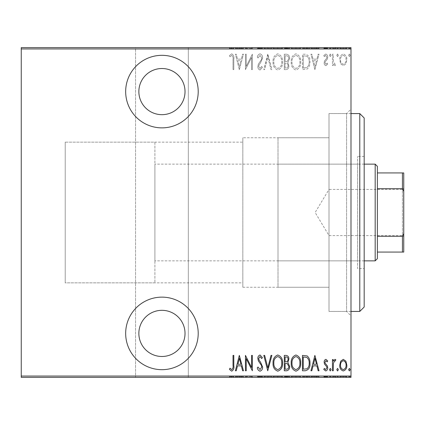 <?xml version="1.0" encoding="UTF-8"?>
<svg xmlns="http://www.w3.org/2000/svg" width="425" height="425" viewBox="0 0 425 425"><rect width="100%" height="100%" fill="white"/><g stroke="black" fill="none" stroke-linecap="round" stroke-linejoin="round"><path stroke-width="0.32" stroke-dasharray="2.12 1.59" d="M350.992 113.576L329.008 113.576L329.008 311.424L329.008 113.576L346.593 113.576L346.593 311.424L350.992 315.817L350.992 109.183L350.992 315.817M350.992 311.424L329.008 311.424L329.008 113.576L329.008 311.424L346.593 311.424L346.593 113.576L350.992 109.183M161.941 127.867A36.274 36.274 0 0 0 198.209 91.593A36.274 36.274 0 0 0 161.941 55.324A36.274 36.274 0 0 0 125.667 91.593A36.274 36.274 0 0 0 161.941 127.867M161.941 369.676A36.274 36.274 0 0 0 198.209 333.407A36.274 36.274 0 0 0 161.941 297.133A36.274 36.274 0 0 0 125.667 333.407A36.274 36.274 0 0 0 161.941 369.676M154.907 142.157L154.907 282.843L154.907 142.157L65.216 142.157L65.216 282.843L65.216 142.157L65.216 282.843L242.834 282.843L242.834 142.157L242.834 282.843M154.907 282.843L65.216 282.843L65.216 142.157L242.834 142.157M242.834 287.242L329.008 287.242L329.008 137.758L329.008 287.242L329.008 137.758L329.008 287.242L278.008 287.242L278.008 137.758L329.008 137.758L242.834 137.758L242.834 287.242L242.834 137.758M161.941 356.485A23.083 23.083 0 0 0 185.024 333.407A23.083 23.083 0 0 0 161.941 310.324A23.083 23.083 0 0 0 138.858 333.407A23.083 23.083 0 0 0 161.941 356.485M161.941 114.676A23.083 23.083 0 0 0 185.024 91.593A23.083 23.083 0 0 0 161.941 68.515A23.083 23.083 0 0 0 138.858 91.593A23.083 23.083 0 0 0 161.941 114.676M348.622 55.308L349.414 56.594L350.2 55.308L349.414 54.028L348.622 55.308L349.414 56.594L350.2 55.308L349.414 54.028L348.622 55.308M336.786 55.308L337.578 56.594L338.364 55.308L337.578 54.028L336.786 55.308L337.578 56.594L338.364 55.308L337.578 54.028L336.786 55.308M329.487 55.308L330.278 56.594L331.064 55.308L330.278 54.028L329.487 55.308L330.278 56.594L331.064 55.308L330.278 54.028L329.487 55.308M314.888 69.61L319.032 54.225L318.171 54.225L316.907 59.155L313.066 59.155L311.801 54.225L310.946 54.225L314.888 69.61L319.032 54.225L318.171 54.225L316.907 59.155L313.066 59.155L311.801 54.225L310.946 54.225L314.888 69.61M291.215 61.848C290.95 65.88 292.506 68.6 295.89 70.008C299.359 68.696 300.958 66.002 300.682 61.922C300.948 57.89 299.375 55.192 295.965 53.832C292.549 55.154 290.966 57.827 291.215 61.848C290.95 65.88 292.506 68.6 295.89 70.008C299.359 68.696 300.958 66.002 300.682 61.922C300.948 57.89 299.375 55.192 295.965 53.832C292.549 55.154 290.966 57.827 291.215 61.848M273.068 61.848C272.797 65.88 274.359 68.6 277.743 70.008C281.212 68.696 282.806 66.002 282.535 61.922C282.8 57.89 281.228 55.192 277.817 53.832C274.396 55.154 272.813 57.827 273.068 61.848C272.797 65.88 274.359 68.6 277.743 70.008C281.212 68.696 282.806 66.002 282.535 61.922C282.8 57.89 281.228 55.192 277.817 53.832C274.396 55.154 272.813 57.827 273.068 61.848M260.031 53.832C258.501 54.331 257.587 55.452 257.284 57.194L258.055 57.97L260.047 55.409L261.821 58.018L261.497 59.527L258.379 64.074L257.874 66.417C257.757 68.239 258.485 69.434 260.052 70.008L262.411 67.4L261.673 66.454L259.957 68.43L258.666 66.481L259.261 64.494L260.477 62.958L262.608 57.997C262.708 55.882 261.848 54.49 260.031 53.832C258.501 54.331 257.587 55.452 257.284 57.194L258.055 57.97L260.047 55.409L261.821 58.018L261.497 59.527L258.379 64.074L257.874 66.417C257.757 68.239 258.485 69.434 260.052 70.008L262.411 67.4L261.673 66.454L259.957 68.43L258.666 66.481L259.261 64.494L260.477 62.958L262.608 57.997C262.708 55.882 261.848 54.49 260.031 53.832M239.328 69.61L243.472 54.225L242.611 54.225L241.347 59.155L237.506 59.155L236.247 54.225L235.386 54.225L239.328 69.61L243.472 54.225L242.611 54.225L241.347 59.155L237.506 59.155L236.247 54.225L235.386 54.225L239.328 69.61M233.017 59.373L233.017 69.61L233.808 69.61L233.808 59.218C234.271 56.706 233.559 54.905 231.673 53.832L229.468 55.606L229.946 56.791L231.737 55.409C232.916 56.318 233.341 57.641 233.017 59.373L233.017 69.61L233.808 69.61L233.808 59.218C234.271 56.706 233.559 54.905 231.673 53.832L229.468 55.606L229.946 56.791L231.737 55.409C232.916 56.318 233.341 57.641 233.017 59.373M246.234 54.225L245.448 54.225L245.448 69.61L251.563 57.481L251.563 69.61L252.349 69.61L252.349 54.225L246.234 66.327L246.234 54.225L245.448 54.225L245.448 69.61L251.563 57.481L251.563 69.61L252.349 69.61L252.349 54.225L246.234 66.327L246.234 54.225M267.739 54.225L263.792 69.61L264.653 69.61L267.835 57.189L271.023 69.61L271.883 69.61L267.936 54.225L263.792 69.61L264.653 69.61L267.835 57.189L271.023 69.61L271.883 69.61L267.739 54.225M284.309 54.225L284.309 69.61L286.036 69.61C288.044 69.286 288.984 68.016 288.846 65.801L287.831 62.523L289.638 58.592C289.765 56.265 288.803 54.809 286.753 54.225L284.309 54.225L284.309 69.61L286.036 69.61C288.044 69.286 288.984 68.016 288.846 65.801L287.831 62.523L289.638 58.592C289.765 56.265 288.803 54.809 286.753 54.225L284.309 54.225M305.293 54.225L302.462 54.225L302.462 69.61L307.206 69.057C309.262 67.118 310.181 64.674 309.958 61.726C310.33 57.672 308.778 55.176 305.293 54.225L302.462 54.225L302.462 69.61L307.206 69.057C309.262 67.118 310.181 64.674 309.958 61.726C310.33 57.672 308.778 55.176 305.293 54.225M325.922 65.668L327.712 64.069L327.16 63.102L325.901 64.287L324.95 62.773L325.183 61.752L327.393 59.017L327.712 57.274C327.813 55.617 327.144 54.533 325.715 54.028L323.765 55.547L324.307 56.594L325.693 55.409L326.921 57.216L326.692 58.289L324.472 60.982L324.163 62.714C324.052 64.218 324.642 65.2 325.922 65.668L327.712 64.069L327.16 63.102L325.901 64.287L324.95 62.773L325.183 61.752L327.393 59.017L327.712 57.274C327.813 55.617 327.144 54.533 325.715 54.028L323.765 55.547L324.307 56.594L325.693 55.409L326.921 57.216L326.692 58.289L324.472 60.982L324.163 62.714C324.052 64.218 324.642 65.2 325.922 65.668M332.446 54.225L332.446 65.471L333.237 65.471L333.237 63.814L335.022 65.668L335.803 65.28L335.352 64.085L334.884 64.287L333.402 61.864L333.237 54.225L332.446 54.225L332.446 65.471L333.237 65.471L333.237 63.814L335.022 65.668L335.803 65.28L335.352 64.085L334.884 64.287L333.402 61.864L333.237 54.225L332.446 54.225M340.685 63.803L343.299 65.668L345.908 63.814L346.848 59.813C347.013 56.865 345.833 54.931 343.299 54.028C340.765 54.931 339.58 56.86 339.745 59.813L340.685 63.803L343.299 65.668L345.908 63.814L346.848 59.813C347.013 56.865 345.833 54.931 343.299 54.028C340.765 54.931 339.58 56.86 339.745 59.813L340.685 63.803M350.992 48.949L350.992 47.632L188.317 47.632L188.317 48.949L350.992 48.949L350.992 376.051L188.317 376.051L188.317 377.368L135.559 377.368L135.559 47.632L21.25 47.632L21.25 377.368L135.559 377.368L135.559 47.632L188.317 47.632L188.317 377.368L350.992 377.368L350.992 376.051M188.317 48.949L188.317 376.051M21.25 48.949L135.559 48.949M135.559 376.051L21.25 376.051M340.685 377.368L346.848 377.368L339.745 377.368L340.685 377.368L340.685 376.492L343.299 376.492L343.299 377.368L346.062 377.368L340.537 377.368L343.299 377.368L343.299 376.492L345.908 376.492L345.908 377.368M332.446 377.368L335.803 377.368L332.446 377.368L332.446 376.492L332.446 377.368M325.922 377.368L323.765 377.368L326.921 377.368L324.163 377.368L325.922 377.368L325.922 376.492L327.712 376.492L327.712 377.368L327.712 376.492L327.16 376.492L327.16 377.368M305.293 377.368L309.958 377.368L305.293 377.368L305.293 376.492L302.462 376.492L302.462 377.368L302.462 376.492L304.305 376.492L304.305 377.368L309.166 377.368L303.248 377.368L304.311 377.368L304.311 376.492L307.206 376.492L307.206 377.368M284.309 377.368L289.638 377.368L284.309 377.368L284.309 376.492L284.309 377.368M267.739 377.368L271.883 377.368L267.739 377.368L267.739 376.492L263.792 376.492L263.792 377.368M245.613 376.492L252.349 376.492L246.234 376.492L246.234 377.368L252.349 377.368L246.234 377.368L246.234 376.492L245.448 376.492L245.613 377.368M233.017 377.368L229.468 377.368L233.017 377.368L233.017 376.492L233.017 377.368M239.328 377.368L243.472 377.368L235.386 377.368L239.328 377.368L239.328 376.492L239.53 377.368M260.031 377.368L257.284 377.368L262.608 377.368L260.031 377.368L260.031 376.492L257.284 376.492L257.284 377.368M273.068 377.368L282.535 377.368L273.068 377.368L273.068 376.492L277.743 376.492L277.743 377.368M291.215 377.368L300.682 377.368L291.215 377.368L291.215 376.492L295.89 376.492L295.89 377.368M314.888 377.368L319.032 377.368L310.946 377.368L314.888 377.368L314.888 376.492L315.084 377.368M329.487 377.368L331.064 377.368L329.487 377.368L329.487 376.492L330.278 376.492L330.278 377.368L330.278 376.492L331.064 376.492L331.064 377.368M336.786 377.368L338.364 377.368L336.786 377.368L336.786 376.492L337.578 376.492L337.578 377.368L337.578 376.492L338.364 376.492L338.364 377.368M348.622 377.368L350.2 377.368L348.622 377.368L348.622 376.492L349.414 376.492L349.414 377.368L349.414 376.492L350.2 376.492L350.2 377.368M340.685 47.632L346.848 47.632L339.745 47.632L340.685 47.632L340.685 48.508L343.299 48.508L343.299 47.632L346.062 47.632L340.537 47.632L343.299 47.632L343.299 48.508L345.908 48.508L345.908 47.632M332.446 47.632L335.803 47.632L332.446 47.632L332.446 48.508L332.446 47.632M325.922 47.632L323.765 47.632L326.921 47.632L324.163 47.632L325.922 47.632L325.922 48.508L327.712 48.508L327.712 47.632L327.712 48.508L327.16 48.508L327.16 47.632M305.293 47.632L309.958 47.632L305.293 47.632L305.293 48.508L302.462 48.508L302.462 47.632L302.462 48.508L304.305 48.508L304.305 47.632L309.166 47.632L303.248 47.632L304.311 47.632L304.311 48.508L307.206 48.508L307.206 47.632M284.309 47.632L289.638 47.632L284.309 47.632L284.309 48.508L284.309 47.632M267.739 47.632L271.883 47.632L267.739 47.632L267.739 48.508L263.792 48.508L263.792 47.632M245.613 48.508L252.349 48.508L246.234 48.508L246.234 47.632L252.349 47.632L246.234 47.632L246.234 48.508L245.448 48.508L245.613 47.632M233.017 47.632L229.468 47.632L233.017 47.632L233.017 48.508L233.017 47.632M239.328 47.632L243.472 47.632L235.386 47.632L239.328 47.632L239.328 48.508L239.53 47.632M260.031 47.632L257.284 47.632L262.608 47.632L260.031 47.632L260.031 48.508L257.284 48.508L257.284 47.632M273.068 47.632L282.535 47.632L273.068 47.632L273.068 48.508L277.743 48.508L277.743 47.632M291.215 47.632L300.682 47.632L291.215 47.632L291.215 48.508L295.89 48.508L295.89 47.632M314.888 47.632L319.032 47.632L310.946 47.632L314.888 47.632L314.888 48.508L315.084 47.632M329.487 47.632L331.064 47.632L329.487 47.632L329.487 48.508L330.278 48.508L330.278 47.632L330.278 48.508L331.064 48.508L331.064 47.632M336.786 47.632L338.364 47.632L336.786 47.632L336.786 48.508L337.578 48.508L337.578 47.632L337.578 48.508L338.364 48.508L338.364 47.632M348.622 47.632L350.2 47.632L348.622 47.632L348.622 48.508L349.414 48.508L349.414 47.632L349.414 48.508L350.2 48.508L350.2 47.632M231.673 48.508L229.468 48.508L233.808 48.508L233.808 47.632L233.808 48.508L231.673 48.508L231.673 47.632M229.468 48.508L229.468 47.632M229.946 48.508L229.946 47.632M231.131 48.508L231.131 47.632M231.737 48.508L231.737 47.632M239.53 48.508L243.472 48.508L243.472 47.632M243.472 48.508L242.611 48.508L242.611 47.632M242.611 48.508L241.347 48.508L241.347 47.632M241.347 48.508L237.506 48.508L237.506 47.632M237.506 48.508L236.247 48.508L236.247 47.632M236.247 48.508L235.386 48.508L235.386 47.632M235.386 48.508L239.328 48.508M237.91 48.508L240.943 48.508L237.91 48.508L237.91 47.632L240.943 47.632L237.91 47.632M240.943 48.508L240.943 47.632M239.429 48.508L239.429 47.632M251.563 48.508L251.563 47.632L251.563 48.508M252.349 48.508L252.349 47.632L252.349 48.508M252.174 48.508L252.174 47.632M257.284 48.508L258.055 48.508L258.055 47.632M258.055 48.508L260.047 48.508L260.047 47.632L260.052 48.508L261.821 48.508L261.821 47.632M261.821 48.508L261.497 48.508L261.497 47.632M261.497 48.508L258.379 48.508L258.379 47.632M258.379 48.508L257.874 48.508L257.874 47.632M257.874 48.508L262.411 48.508L262.411 47.632M262.411 48.508L261.673 48.508L261.673 47.632M261.673 48.508L259.957 48.508L259.957 47.632M259.957 48.508L258.666 48.508L258.666 47.632M258.666 48.508L259.261 48.508L259.261 47.632M259.261 48.508L260.477 48.508L260.477 47.632M260.477 48.508L262.608 48.508L262.608 47.632M262.608 48.508L260.031 48.508M263.792 48.508L264.653 48.508L264.653 47.632M264.653 48.508L267.835 48.508L267.835 47.632M267.835 48.508L271.023 48.508L271.023 47.632M271.023 48.508L271.883 48.508L271.883 47.632M271.883 48.508L267.936 48.508L267.936 47.632M277.743 48.508L282.535 48.508L282.535 47.632M282.535 48.508L277.817 48.508L277.817 47.632M277.817 48.508L273.068 48.508M277.78 48.508L281.743 48.508L273.854 48.508L277.78 48.508L277.78 47.632L281.743 47.632L273.854 47.632L277.78 47.632L277.78 48.508M281.743 48.508L281.743 47.632M273.854 48.508L273.854 47.632M286.036 48.508L289.638 48.508L284.309 48.508L286.036 48.508L286.036 47.632M288.846 48.508L288.846 47.632L285.101 47.632L288.846 47.632L288.846 48.508L285.101 48.508L288.846 48.508M287.831 48.508L287.831 47.632M289.638 48.508L289.638 47.632M286.753 48.508L286.753 47.632M288.06 48.508L285.101 48.508L288.06 48.508L288.06 47.632M286.179 48.508L286.179 47.632M285.101 48.508L285.101 47.632L285.101 48.508M285.637 48.508L285.637 47.632L285.627 48.508M287.289 48.508L287.289 47.632M286.269 48.508L286.269 47.632M295.89 48.508L300.682 48.508L300.682 47.632M300.682 48.508L295.965 48.508L295.965 47.632M295.965 48.508L291.215 48.508M295.933 48.508L299.896 48.508L292.007 48.508L295.933 48.508L295.933 47.632L299.896 47.632L292.007 47.632L295.933 47.632L295.933 48.508M299.896 48.508L299.896 47.632M292.007 48.508L292.007 47.632M307.206 48.508L309.958 48.508L309.958 47.632M309.958 48.508L305.293 48.508M303.896 48.508L309.166 48.508L303.896 48.508L303.896 47.632M303.248 48.508L303.248 47.632L303.248 48.508M306.733 48.508L306.733 47.632M309.166 48.508L309.166 47.632M306.951 48.508L306.951 47.632M315.084 48.508L319.032 48.508L319.032 47.632M319.032 48.508L318.171 48.508L318.171 47.632M318.171 48.508L316.907 48.508L316.907 47.632M316.907 48.508L313.066 48.508L313.066 47.632M313.066 48.508L311.801 48.508L311.801 47.632M311.801 48.508L310.946 48.508L310.946 47.632M310.946 48.508L314.888 48.508M313.469 48.508L316.503 48.508L313.469 48.508L313.469 47.632L316.503 47.632L313.469 47.632M316.503 48.508L316.503 47.632M314.989 48.508L314.989 47.632M327.16 48.508L325.901 48.508L325.901 47.632M325.901 48.508L324.95 48.508L324.95 47.632M324.95 48.508L325.183 47.632M325.183 48.508L327.393 48.508L327.393 47.632M327.393 48.508L325.715 48.508L325.715 47.632M325.715 48.508L323.765 48.508L323.765 47.632M323.765 48.508L324.307 48.508L324.307 47.632M324.307 48.508L325.693 48.508L325.693 47.632M325.693 48.508L326.921 48.508L326.921 47.632M326.921 48.508L326.692 47.632M326.692 48.508L325.651 48.508L325.651 47.632M325.651 48.508L324.472 48.508L324.472 47.632M324.472 48.508L324.163 48.508L324.163 47.632M324.163 48.508L325.922 48.508M331.064 48.508L329.487 48.508M335.022 48.508L332.446 48.508L333.237 48.508L333.237 47.632L333.237 48.508L335.022 48.508L335.022 47.632M335.803 48.508L335.803 47.632M335.352 48.508L335.352 47.632M334.884 48.508L334.884 47.632M333.402 48.508L333.402 47.632M333.237 48.508L333.237 47.632M338.364 48.508L336.786 48.508M345.908 48.508L346.848 48.508L346.848 47.632M346.848 48.508L339.745 48.508L339.745 47.632M339.745 48.508L340.685 48.508M343.299 48.508L340.537 48.508L343.299 48.508L343.299 47.632L343.299 48.508M346.062 48.508L346.062 47.632M340.537 48.508L340.537 47.632M350.2 48.508L348.622 48.508M231.673 376.492L229.468 376.492L233.808 376.492L233.808 377.368L233.808 376.492L231.673 376.492L231.673 377.368M229.468 376.492L229.468 377.368M229.946 376.492L229.946 377.368M231.131 376.492L231.131 377.368M231.737 376.492L231.737 377.368M239.53 376.492L243.472 376.492L243.472 377.368M243.472 376.492L242.611 376.492L242.611 377.368M242.611 376.492L241.347 376.492L241.347 377.368M241.347 376.492L237.506 376.492L237.506 377.368M237.506 376.492L236.247 376.492L236.247 377.368M236.247 376.492L235.386 376.492L235.386 377.368M235.386 376.492L239.328 376.492M237.91 376.492L240.943 376.492L237.91 376.492L237.91 377.368L240.943 377.368L237.91 377.368M240.943 376.492L240.943 377.368M239.429 376.492L239.429 377.368M251.563 376.492L251.563 377.368L251.563 376.492M252.349 376.492L252.349 377.368L252.349 376.492M252.174 376.492L252.174 377.368M257.284 376.492L258.055 376.492L258.055 377.368M258.055 376.492L260.047 376.492L260.047 377.368L260.052 376.492L261.821 376.492L261.821 377.368M261.821 376.492L261.497 376.492L261.497 377.368M261.497 376.492L258.379 376.492L258.379 377.368M258.379 376.492L257.874 376.492L257.874 377.368M257.874 376.492L262.411 376.492L262.411 377.368M262.411 376.492L261.673 376.492L261.673 377.368M261.673 376.492L259.957 376.492L259.957 377.368M259.957 376.492L258.666 376.492L258.666 377.368M258.666 376.492L259.261 376.492L259.261 377.368M259.261 376.492L260.477 376.492L260.477 377.368M260.477 376.492L262.608 376.492L262.608 377.368M262.608 376.492L260.031 376.492M263.792 376.492L264.653 376.492L264.653 377.368M264.653 376.492L267.835 376.492L267.835 377.368M267.835 376.492L271.023 376.492L271.023 377.368M271.023 376.492L271.883 376.492L271.883 377.368M271.883 376.492L267.936 376.492L267.936 377.368M277.743 376.492L282.535 376.492L282.535 377.368M282.535 376.492L277.817 376.492L277.817 377.368M277.817 376.492L273.068 376.492M277.78 376.492L281.743 376.492L273.854 376.492L277.78 376.492L277.78 377.368L281.743 377.368L273.854 377.368L277.78 377.368L277.78 376.492M281.743 376.492L281.743 377.368M273.854 376.492L273.854 377.368M286.036 376.492L289.638 376.492L284.309 376.492L286.036 376.492L286.036 377.368M288.846 376.492L288.846 377.368L285.101 377.368L288.846 377.368L288.846 376.492L285.101 376.492L288.846 376.492M287.831 376.492L287.831 377.368M289.638 376.492L289.638 377.368M286.753 376.492L286.753 377.368M288.06 376.492L285.101 376.492L288.06 376.492L288.06 377.368M286.179 376.492L286.179 377.368M285.101 376.492L285.101 377.368L285.101 376.492M285.637 376.492L285.637 377.368L285.627 376.492M287.289 376.492L287.289 377.368M286.269 376.492L286.269 377.368M295.89 376.492L300.682 376.492L300.682 377.368M300.682 376.492L295.965 376.492L295.965 377.368M295.965 376.492L291.215 376.492M295.933 376.492L299.896 376.492L292.007 376.492L295.933 376.492L295.933 377.368L299.896 377.368L292.007 377.368L295.933 377.368L295.933 376.492M299.896 376.492L299.896 377.368M292.007 376.492L292.007 377.368M307.206 376.492L309.958 376.492L309.958 377.368M309.958 376.492L305.293 376.492M303.896 376.492L309.166 376.492L303.896 376.492L303.896 377.368M303.248 376.492L303.248 377.368L303.248 376.492M306.733 376.492L306.733 377.368M309.166 376.492L309.166 377.368M306.951 376.492L306.951 377.368M315.084 376.492L319.032 376.492L319.032 377.368M319.032 376.492L318.171 376.492L318.171 377.368M318.171 376.492L316.907 376.492L316.907 377.368M316.907 376.492L313.066 376.492L313.066 377.368M313.066 376.492L311.801 376.492L311.801 377.368M311.801 376.492L310.946 376.492L310.946 377.368M310.946 376.492L314.888 376.492M313.469 376.492L316.503 376.492L313.469 376.492L313.469 377.368L316.503 377.368L313.469 377.368M316.503 376.492L316.503 377.368M314.989 376.492L314.989 377.368M327.16 376.492L325.901 376.492L325.901 377.368M325.901 376.492L324.95 376.492L324.95 377.368M324.95 376.492L325.183 377.368M325.183 376.492L327.393 376.492L327.393 377.368M327.393 376.492L325.715 376.492L325.715 377.368M325.715 376.492L323.765 376.492L323.765 377.368M323.765 376.492L324.307 376.492L324.307 377.368M324.307 376.492L325.693 376.492L325.693 377.368M325.693 376.492L326.921 376.492L326.921 377.368M326.921 376.492L326.692 377.368M326.692 376.492L325.651 376.492L325.651 377.368M325.651 376.492L324.472 376.492L324.472 377.368M324.472 376.492L324.163 376.492L324.163 377.368M324.163 376.492L325.922 376.492M331.064 376.492L329.487 376.492M335.022 376.492L332.446 376.492L333.237 376.492L333.237 377.368L333.237 376.492L335.022 376.492L335.022 377.368M335.803 376.492L335.803 377.368M335.352 376.492L335.352 377.368M334.884 376.492L334.884 377.368M333.402 376.492L333.402 377.368M333.237 376.492L333.237 377.368M338.364 376.492L336.786 376.492M345.908 376.492L346.848 376.492L346.848 377.368M346.848 376.492L339.745 376.492L339.745 377.368M339.745 376.492L340.685 376.492M343.299 376.492L340.537 376.492L343.299 376.492L343.299 377.368L343.299 376.492M346.062 376.492L346.062 377.368M340.537 376.492L340.537 377.368M350.2 376.492L348.622 376.492M237.91 60.732L240.943 60.732L239.429 66.645L237.91 60.732L240.943 60.732L239.429 66.645L237.91 60.732M277.78 55.409C280.633 56.44 281.956 58.613 281.743 61.928C281.94 65.211 280.617 67.378 277.78 68.43C274.964 67.341 273.658 65.147 273.854 61.859C273.668 58.592 274.975 56.44 277.78 55.409C280.633 56.44 281.956 58.613 281.743 61.928C281.94 65.211 280.617 67.378 277.78 68.43C274.964 67.341 273.658 65.147 273.854 61.859C273.668 58.592 274.975 56.44 277.78 55.409M287.289 61.343L285.101 61.524L285.101 55.803L286.269 55.803C287.985 55.872 288.846 56.801 288.846 58.592L287.289 61.343L285.101 61.524L285.101 55.803L286.269 55.803C287.985 55.872 288.846 56.801 288.846 58.592L287.289 61.343M288.06 65.769C288.113 67.15 287.486 67.904 286.179 68.032L285.101 68.032L285.101 63.102L285.637 63.102C287.273 63.171 288.081 64.063 288.06 65.769C288.113 67.15 287.486 67.904 286.179 68.032L285.101 68.032L285.101 63.102L285.637 63.102C287.273 63.171 288.081 64.063 288.06 65.769M295.933 55.409C298.78 56.44 300.103 58.613 299.896 61.928C300.087 65.211 298.764 67.378 295.933 68.43C293.112 67.341 291.805 65.147 292.007 61.859C291.816 58.592 293.128 56.44 295.933 55.409C298.78 56.44 300.103 58.613 299.896 61.928C300.087 65.211 298.764 67.378 295.933 68.43C293.112 67.341 291.805 65.147 292.007 61.859C291.816 58.592 293.128 56.44 295.933 55.409M303.896 68.032L303.248 68.032L303.248 55.803L306.951 56.196C308.603 57.609 309.347 59.452 309.166 61.726C309.358 64.17 308.545 66.13 306.733 67.602L303.248 68.032L303.248 55.803L306.951 56.196C308.603 57.609 309.347 59.452 309.166 61.726C309.358 64.17 308.545 66.13 306.733 67.602L303.896 68.032M313.469 60.732L316.503 60.732L314.989 66.645L313.469 60.732L316.503 60.732L314.989 66.645L313.469 60.732M343.299 55.409C345.259 56.079 346.178 57.545 346.062 59.808C346.173 62.077 345.254 63.569 343.299 64.287C341.339 63.569 340.42 62.077 340.537 59.808C340.414 57.545 341.339 56.079 343.299 55.409C345.259 56.079 346.178 57.545 346.062 59.808C346.173 62.077 345.254 63.569 343.299 64.287C341.339 63.569 340.42 62.077 340.537 59.808C340.414 57.545 341.339 56.079 343.299 55.409M233.017 365.627L233.017 355.39L233.808 355.39L233.808 365.782C234.271 368.294 233.559 370.095 231.673 371.168L229.468 369.394L229.946 368.209L231.737 369.591C232.916 368.682 233.341 367.359 233.017 365.627M239.328 355.39L243.472 370.775L242.611 370.775L241.347 365.845L237.506 365.845L236.247 370.775L235.386 370.775L239.328 355.39M237.91 364.267L240.943 364.267L239.429 358.355L237.91 364.267M246.234 370.775L245.448 370.775L245.448 355.39L251.563 367.519L251.563 355.39L252.349 355.39L252.349 370.775L246.234 358.673L246.234 370.775M260.031 371.168C258.501 370.669 257.587 369.548 257.284 367.806L258.055 367.03L260.047 369.591L261.821 366.982L261.497 365.473L258.379 360.926L257.874 358.583C257.757 356.761 258.485 355.566 260.052 354.992L262.411 357.6L261.673 358.546L259.957 356.57L258.666 358.519L259.261 360.506L260.477 362.042L262.608 367.003C262.708 369.118 261.848 370.51 260.031 371.168M267.739 370.775L263.792 355.39L264.653 355.39L267.835 367.811L271.023 355.39L271.883 355.39L267.739 370.775M273.068 363.152C272.797 359.12 274.359 356.4 277.743 354.992C281.212 356.304 282.806 358.998 282.535 363.078C282.8 367.11 281.228 369.808 277.817 371.168C274.396 369.846 272.813 367.173 273.068 363.152M277.78 369.591C280.633 368.56 281.956 366.387 281.743 363.072C281.94 359.789 280.617 357.622 277.78 356.57C274.964 357.659 273.658 359.853 273.854 363.141C273.668 366.408 274.975 368.56 277.78 369.591M284.309 370.775L284.309 355.39L286.036 355.39C288.044 355.714 288.984 356.984 288.846 359.199L287.831 362.477L289.638 366.408C289.765 368.735 288.803 370.191 286.753 370.775L284.309 370.775M287.289 363.657L285.101 363.476L285.101 369.197L286.269 369.197C287.985 369.128 288.846 368.199 288.846 366.408L287.289 363.657M288.06 359.231C288.113 357.85 287.486 357.096 286.179 356.968L285.101 356.968L285.101 361.898L285.637 361.898C287.273 361.829 288.081 360.937 288.06 359.231M291.215 363.152C290.95 359.12 292.506 356.4 295.89 354.992C299.359 356.304 300.958 358.998 300.682 363.078C300.948 367.11 299.375 369.808 295.965 371.168C292.549 369.846 290.966 367.173 291.215 363.152M295.933 369.591C298.78 368.56 300.103 366.387 299.896 363.072C300.087 359.789 298.764 357.622 295.933 356.57C293.112 357.659 291.805 359.853 292.007 363.141C291.816 366.408 293.128 368.56 295.933 369.591M305.293 370.775L302.462 370.775L302.462 355.39L307.206 355.943C309.262 357.882 310.181 360.326 309.958 363.274C310.33 367.328 308.778 369.824 305.293 370.775M303.896 356.968L303.248 356.968L303.248 369.197L306.951 368.804C308.603 367.391 309.347 365.548 309.166 363.274C309.358 360.83 308.545 358.87 306.733 357.398L303.896 356.968M314.888 355.39L319.032 370.775L318.171 370.775L316.907 365.845L313.066 365.845L311.801 370.775L310.946 370.775L314.888 355.39M313.469 364.267L316.503 364.267L314.989 358.355L313.469 364.267M325.922 359.332L327.712 360.931L327.16 361.898L325.901 360.713L324.95 362.228L325.183 363.248L327.393 365.983L327.712 367.726C327.813 369.383 327.144 370.467 325.715 370.972L323.765 369.453L324.307 368.406L325.693 369.591L326.921 367.784L326.692 366.711L324.472 364.018L324.163 362.286C324.052 360.783 324.642 359.8 325.922 359.332M329.487 369.692L330.278 368.406L331.064 369.692L330.278 370.972L329.487 369.692M332.446 370.775L332.446 359.529L333.237 359.529L333.237 361.186L335.022 359.332L335.803 359.72L335.352 360.915L334.884 360.713L333.402 363.136L333.237 370.775L332.446 370.775M336.786 369.692L337.578 368.406L338.364 369.692L337.578 370.972L336.786 369.692M340.685 361.197L343.299 359.332L345.908 361.186L346.848 365.187C347.013 368.135 345.833 370.069 343.299 370.972C340.765 370.069 339.58 368.14 339.745 365.187L340.685 361.197M343.299 369.591C345.259 368.921 346.178 367.455 346.062 365.192C346.173 362.923 345.254 361.431 343.299 360.713C341.339 361.431 340.42 362.923 340.537 365.192C340.414 367.455 341.339 368.921 343.299 369.591M348.622 369.692L349.414 368.406L350.2 369.692L349.414 370.972L348.622 369.692M278.008 164.14L278.008 260.86L278.008 164.14L357.584 164.14L357.584 260.86L357.584 164.14M278.008 260.86L357.584 260.86M364.183 268.558L364.183 156.442L364.183 268.558L357.584 268.558L357.584 156.442L357.584 268.558M364.183 156.442L357.584 156.442M359.784 113.576L359.784 311.424M364.183 307.025L364.183 117.975M278.008 137.758L278.008 287.242M403.75 236.9L402.433 235.583L402.433 189.417L329.008 189.417L329.008 235.583L329.008 189.417L315.138 212.5L329.008 235.583L402.433 235.583L402.433 189.417L403.75 188.1L403.75 236.9L403.75 188.1M364.183 164.14L154.907 164.14L154.907 260.86L154.907 164.14M364.183 260.86L154.907 260.86M377.368 258.666L377.368 166.334M375.174 164.14L375.174 260.86M403.75 172.933L402.433 172.933L402.433 188.721L403.75 191.399L403.75 172.933M377.368 172.933L402.433 172.933M377.368 252.067L403.75 252.067L403.75 191.399M377.368 188.721L402.433 188.721M403.75 233.601L402.433 236.279L402.433 252.067M377.368 236.279L402.433 236.279M259.861 48.508L259.861 47.632M326.161 48.508L326.161 47.632M259.861 376.492L259.861 377.368M326.161 376.492L326.161 377.368"/><path stroke-width="0.64" d="M161.941 127.867A36.274 36.274 0 0 0 198.209 91.593A36.274 36.274 0 0 0 161.941 55.324A36.274 36.274 0 0 0 125.667 91.593A36.274 36.274 0 0 0 161.941 127.867M161.941 369.676A36.274 36.274 0 0 0 198.209 333.407A36.274 36.274 0 0 0 161.941 297.133A36.274 36.274 0 0 0 125.667 333.407A36.274 36.274 0 0 0 161.941 369.676M161.941 310.324A23.083 23.083 0 0 1 185.024 333.407A23.083 23.083 0 0 1 161.941 356.485A23.083 23.083 0 0 1 138.858 333.407A23.083 23.083 0 0 1 161.941 310.324M161.941 68.515A23.083 23.083 0 0 1 185.024 91.593A23.083 23.083 0 0 1 161.941 114.676A23.083 23.083 0 0 1 138.858 91.593A23.083 23.083 0 0 1 161.941 68.515M340.685 361.197L343.299 359.332L345.908 361.186L346.848 365.187C347.013 368.135 345.833 370.069 343.299 370.972C340.765 370.069 339.58 368.14 339.745 365.187L340.685 361.197M332.446 370.775L332.446 359.529L333.237 359.529L333.237 361.186L335.022 359.332L335.803 359.72L335.352 360.915L334.884 360.713L333.402 363.136L333.237 370.775L332.446 370.775M325.922 359.332L327.712 360.931L327.16 361.898L325.901 360.713L324.95 362.228L325.183 363.248L327.393 365.983L327.712 367.726C327.813 369.383 327.144 370.467 325.715 370.972L323.765 369.453L324.307 368.406L325.693 369.591L326.921 367.784L326.692 366.711L324.472 364.018L324.163 362.286C324.052 360.783 324.642 359.8 325.922 359.332M305.293 370.775L302.462 370.775L302.462 355.39L307.206 355.943C309.262 357.882 310.181 360.326 309.958 363.274C310.33 367.328 308.778 369.824 305.293 370.775M284.309 370.775L284.309 355.39L286.036 355.39C288.044 355.714 288.984 356.984 288.846 359.199L287.831 362.477L289.638 366.408C289.765 368.735 288.803 370.191 286.753 370.775L284.309 370.775M267.739 370.775L263.792 355.39L264.653 355.39L267.835 367.811L271.023 355.39L271.883 355.39L267.739 370.775M246.234 370.775L245.448 370.775L245.448 355.39L251.563 367.519L251.563 355.39L252.349 355.39L252.349 370.775L246.234 358.673L246.234 370.775M233.017 365.627L233.017 355.39L233.808 355.39L233.808 365.782C234.271 368.294 233.559 370.095 231.673 371.168L229.468 369.394L229.946 368.209L231.737 369.591C232.916 368.682 233.341 367.359 233.017 365.627M350.992 376.051L350.992 377.368L21.25 377.368L21.25 376.051L350.992 376.051L350.992 48.949L21.25 48.949L21.25 47.632L350.992 47.632L350.992 48.949M21.25 376.051L21.25 48.949M239.328 355.39L243.472 370.775L242.611 370.775L241.347 365.845L237.506 365.845L236.247 370.775L235.386 370.775L239.328 355.39M260.031 371.168C258.501 370.669 257.587 369.548 257.284 367.806L258.055 367.03L260.047 369.591L261.821 366.982L261.497 365.473L258.379 360.926L257.874 358.583C257.757 356.761 258.485 355.566 260.052 354.992L262.411 357.6L261.673 358.546L259.957 356.57L258.666 358.519L259.261 360.506L260.477 362.042L262.608 367.003C262.708 369.118 261.848 370.51 260.031 371.168M273.068 363.152C272.797 359.12 274.359 356.4 277.743 354.992C281.212 356.304 282.806 358.998 282.535 363.078C282.8 367.11 281.228 369.808 277.817 371.168C274.396 369.846 272.813 367.173 273.068 363.152M291.215 363.152C290.95 359.12 292.506 356.4 295.89 354.992C299.359 356.304 300.958 358.998 300.682 363.078C300.948 367.11 299.375 369.808 295.965 371.168C292.549 369.846 290.966 367.173 291.215 363.152M314.888 355.39L319.032 370.775L318.171 370.775L316.907 365.845L313.066 365.845L311.801 370.775L310.946 370.775L314.888 355.39M329.487 369.692L330.278 368.406L331.064 369.692L330.278 370.972L329.487 369.692M336.786 369.692L337.578 368.406L338.364 369.692L337.578 370.972L336.786 369.692M348.622 369.692L349.414 368.406L350.2 369.692L349.414 370.972L348.622 369.692M240.943 364.267L239.429 358.355L237.91 364.267L240.943 364.267M281.743 363.072C281.94 359.789 280.617 357.622 277.78 356.57C274.964 357.659 273.658 359.853 273.854 363.141C273.668 366.408 274.975 368.56 277.78 369.591C280.633 368.56 281.956 366.387 281.743 363.072M286.179 356.968L285.101 356.968L285.101 361.898L285.637 361.898C287.273 361.829 288.081 360.937 288.06 359.231C288.113 357.85 287.486 357.096 286.179 356.968M285.627 363.476L285.101 363.476L285.101 369.197L286.269 369.197C287.985 369.128 288.846 368.199 288.846 366.408L287.289 363.657L285.627 363.476M299.896 363.072C300.087 359.789 298.764 357.622 295.933 356.57C293.112 357.659 291.805 359.853 292.007 363.141C291.816 366.408 293.128 368.56 295.933 369.591C298.78 368.56 300.103 366.387 299.896 363.072M303.248 356.968L303.248 369.197L306.951 368.804C308.603 367.391 309.347 365.548 309.166 363.274C309.358 360.83 308.545 358.87 306.733 357.398L303.248 356.968M316.503 364.267L314.989 358.355L313.469 364.267L316.503 364.267M346.062 365.192C346.173 362.923 345.254 361.431 343.299 360.713C341.339 361.431 340.42 362.923 340.537 365.192C340.414 367.455 341.339 368.921 343.299 369.591C345.259 368.921 346.178 367.455 346.062 365.192M359.784 113.576L364.183 117.975L364.183 307.025L359.784 311.424L359.784 113.576L350.992 113.576M359.784 311.424L350.992 311.424M375.174 164.14L377.368 166.334L377.368 258.666L375.174 260.86L375.174 164.14L364.183 164.14M375.174 260.86L364.183 260.86M377.368 172.933L403.75 172.933L403.75 252.067L402.433 252.067L402.433 236.279L403.75 233.601M403.75 191.399L402.433 188.721L402.433 172.933M377.368 188.721L402.433 188.721M377.368 236.279L402.433 236.279M377.368 252.067L402.433 252.067"/></g></svg>
